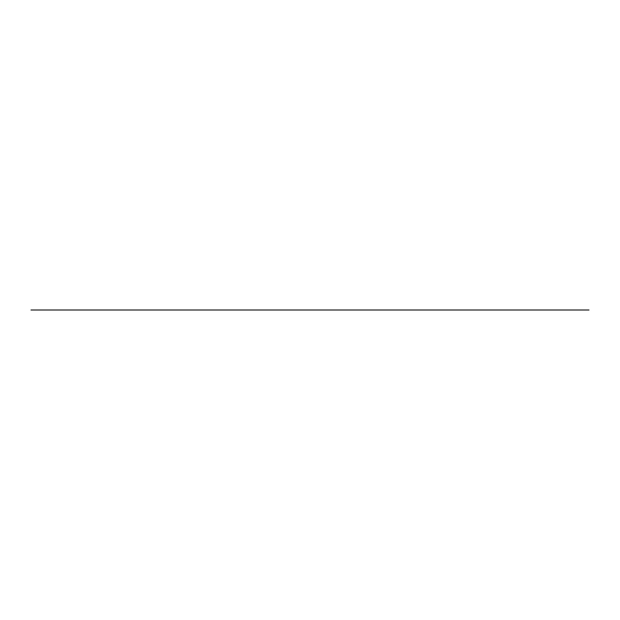 <?xml version="1.0" encoding="UTF-8"?>
<svg xmlns="http://www.w3.org/2000/svg" width="620" height="620" viewBox="0 0 620 620"><rect width="100%" height="100%" fill="white"/><g stroke="black" fill="none" stroke-linecap="round" stroke-linejoin="round"><path stroke-width="0.93" d="M589 310L31 310"/></g></svg>
